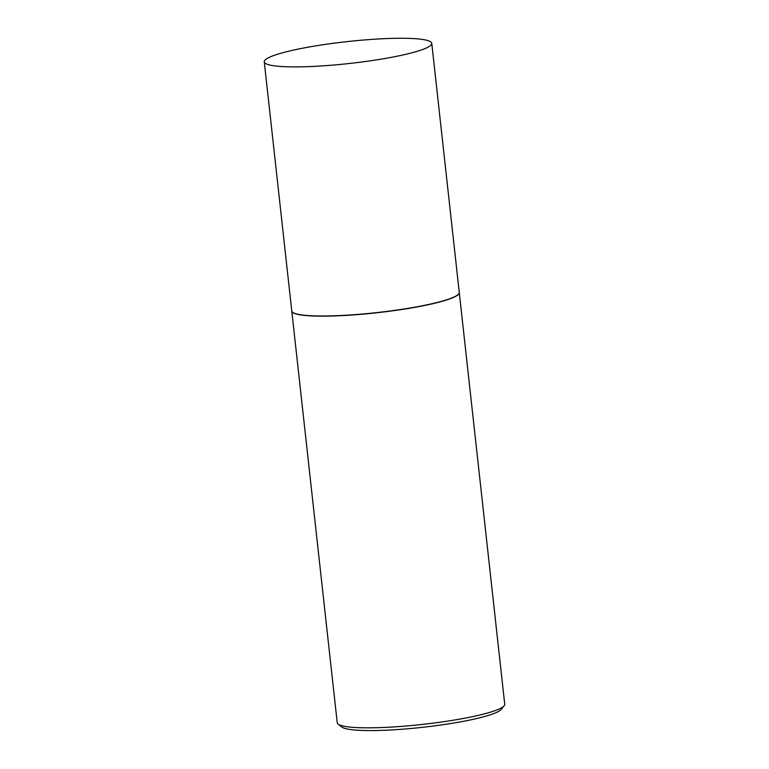 <?xml version="1.0" encoding="UTF-8"?>
<svg xmlns="http://www.w3.org/2000/svg" width="769" height="769" viewBox="0 0 769 769"><rect width="100%" height="100%" fill="white"/><g stroke="black" fill="none" stroke-linecap="round" stroke-linejoin="round"><path stroke-width="1.15" d="M268.035 57.973A84.254 10.997 173.7 0 1 359.998 40.334A84.254 10.997 173.7 0 1 431.765 43.333A84.254 10.997 173.7 0 1 427.997 47.188A84.254 10.997 173.7 0 1 336.034 64.827A84.254 10.997 173.7 0 1 264.267 61.828A84.254 10.997 173.7 0 1 268.035 57.973M431.765 43.333L459.266 292.431A84.254 10.997 173.7 0 1 455.498 296.286A84.254 10.997 173.7 0 1 363.535 313.925A84.254 10.997 173.7 0 1 291.768 310.916L264.267 61.828M459.276 292.508A84.254 10.997 173.7 0 1 459.285 292.595A84.254 10.997 173.7 0 1 455.517 296.45A84.254 10.997 173.7 0 1 363.554 314.088A84.254 10.997 173.7 0 1 291.787 311.089A84.254 10.997 173.7 0 1 291.778 311.003M459.285 292.595L504.733 704.269A84.254 10.997 173.7 0 1 504.166 705.788A84.254 10.997 173.7 0 1 500.965 708.124A84.254 10.997 173.7 0 1 414.501 725.244A84.254 10.997 173.7 0 1 338.12 724.119A84.254 10.997 173.7 0 1 337.235 722.754L291.787 311.089M504.166 705.788L501.205 709.412A80.889 10.555 173.7 0 1 498.129 711.652A80.889 10.555 173.7 0 1 415.125 728.099A80.889 10.555 173.7 0 1 341.801 727.013L338.12 724.119"/></g></svg>
